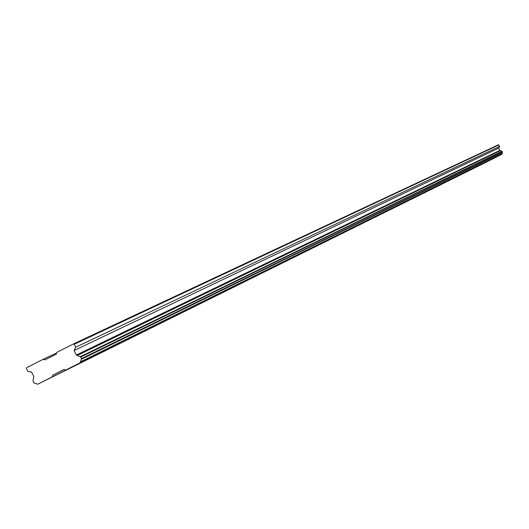 <?xml version="1.0" encoding="UTF-8"?>
<svg xmlns="http://www.w3.org/2000/svg" width="529" height="529" viewBox="0 0 529 529"><rect width="100%" height="100%" fill="white"/><g stroke="black" fill="none" stroke-linecap="round" stroke-linejoin="round"><path stroke-width="0.79" d="M33.01 380.622L33.823 376.509L31.568 372.052L27.918 371.424L26.45 368.515L26.721 367.635L43.193 359.284L44.925 359.885L56.305 354.119L56.848 352.36L73.379 343.982L74.245 344.28L75.72 347.203L74.047 350.535L76.302 355.005L80.699 357.068L81.486 358.629L502.55 152.18L501.869 154.276L494.377 158.065L65.768 370.042L64.035 369.44L52.649 375.2L52.106 376.952L37.718 384.226L33.671 382.817L33.01 380.622M52.774 376.648L44.125 381.019L52.774 376.648M485.119 162.734L480.656 164.988L485.119 162.734M480.054 165.24L475.545 167.514L480.054 165.24M474.883 167.799L470.321 170.1L474.883 167.799M469.587 170.417L464.971 172.752L469.587 170.417M464.164 173.102L459.503 175.456L464.164 173.102M458.617 175.846L453.895 178.227L458.617 175.846M452.936 178.657L448.162 181.07L452.936 178.657M447.124 181.533L442.29 183.973L447.124 181.533M441.16 184.482L436.273 186.955L441.16 184.482M435.056 187.504L430.103 190.004L435.056 187.504M428.794 190.599L423.782 193.131L428.794 190.599M422.373 193.779L417.302 196.345L422.373 193.779M415.787 197.039L410.649 199.631L415.787 197.039M409.029 200.379L403.825 203.01L409.029 200.379M402.093 203.81L396.823 206.475L402.093 203.81M394.971 207.335L389.635 210.033L394.971 207.335M387.658 210.952L382.249 213.69L387.658 210.952M380.139 214.675L374.658 217.445L380.139 214.675M372.416 218.497L366.855 221.307L372.416 218.497M364.468 222.425L358.834 225.275L364.468 222.425M356.295 226.472L350.582 229.361L356.295 226.472M347.89 230.631L342.091 233.56L347.89 230.631M339.228 234.916L333.343 237.891L339.228 234.916M330.308 239.333L324.343 242.348L330.308 239.333M321.116 243.876L315.059 246.937L321.116 243.876M311.641 248.564L305.491 251.672L311.641 248.564M301.867 253.398L295.625 256.558L301.867 253.398M291.783 258.39L285.442 261.597L291.783 258.39M281.375 263.541L274.935 266.795L281.375 263.541M270.617 268.864L264.07 272.171L270.617 268.864M259.501 274.366L252.849 277.725L259.501 274.366M248.008 280.053L241.244 283.471L248.008 280.053M236.119 285.931L229.236 289.409L236.119 285.931M223.807 292.028L216.804 295.566L223.807 292.028M211.051 298.336L203.923 301.94L211.051 298.336M197.826 304.883L190.579 308.546L197.826 304.883M184.112 311.667L176.732 315.396L184.112 311.667M169.875 318.709L162.357 322.511L169.875 318.709M155.09 326.023L147.426 329.898L155.09 326.023M139.722 333.627L131.913 337.575L139.722 333.627M123.733 341.542L115.765 345.563L123.733 341.542M107.089 349.775L98.963 353.881L107.089 349.775M89.745 358.358L81.453 362.55L89.745 358.358M71.653 367.305L63.189 371.583L71.653 367.305M80.018 362.874L71.355 367.252L80.018 362.874M499.343 155.546L494.873 157.801L499.343 155.546M494.436 157.973L489.92 160.254L494.436 157.973M489.418 160.452L484.848 162.76L489.418 160.452M484.286 162.985L479.664 165.319L484.286 162.985M479.036 165.584L474.361 167.944L479.036 165.584M473.66 168.242L468.932 170.629L473.66 168.242M468.152 170.966L463.371 173.38L468.152 170.966M462.518 173.75L457.678 176.197L462.518 173.75M456.739 176.607L451.839 179.086L456.739 176.607M450.82 179.536L445.861 182.042L450.82 179.536M444.75 182.538L439.731 185.071L444.75 182.538M438.528 185.613L433.443 188.179L438.528 185.613M432.14 188.767L426.996 191.372L432.14 188.767M425.594 192.007L420.383 194.639L425.594 192.007M418.869 195.333L413.592 197.998L418.869 195.333M411.965 198.745L406.616 201.45L411.965 198.745M404.877 202.25L399.455 204.994L404.877 202.25M397.59 205.854L392.095 208.631L397.59 205.854M390.098 209.557L384.53 212.374L390.098 209.557M382.394 213.366L376.747 216.222L382.394 213.366M374.472 217.287L368.746 220.176L374.472 217.287M366.313 221.314L360.507 224.25L366.313 221.314M357.921 225.466L352.03 228.449L357.921 225.466M349.272 229.745L343.295 232.767L349.272 229.745M340.359 234.149L334.288 237.217L340.359 234.149M331.174 238.691L325.011 241.806L331.174 238.691M321.692 243.38L315.436 246.54L321.692 243.38M311.912 248.213L305.564 251.427L311.912 248.213M301.814 253.206L295.361 256.466L301.814 253.206M291.386 258.364L284.827 261.676L291.386 258.364M280.608 263.693L273.936 267.066L280.608 263.693M269.459 269.208L262.682 272.633L269.459 269.208M257.921 274.908L251.03 278.393L257.921 274.908M245.978 280.813L238.963 284.357L245.978 280.813M233.606 286.936L226.465 290.54L233.606 286.936M220.778 293.278L213.511 296.948L220.778 293.278M207.474 299.857L200.074 303.593L207.474 299.857M193.66 306.681L186.129 310.49L193.66 306.681M179.318 313.776L171.634 317.658L179.318 313.776M164.4 321.149L156.577 325.104L164.4 321.149M148.887 328.82L140.906 332.853L148.887 328.82M132.733 336.808L124.593 340.921L132.733 336.808M115.897 345.133L107.592 349.332L115.897 345.133M98.348 353.808L89.864 358.1L98.348 353.808M56.663 352.955L43.193 359.284M81.486 358.629L80.21 362.742L65.768 370.042M73.379 343.982L498.437 144.774L499.627 146.401L498.748 148.1L499.892 150.362L502.153 151.393L502.55 152.18M487.308 161.557L37.718 384.226M52.106 376.952L487.282 161.649M64.207 369.5L52.649 375.2M80.21 362.742L501.869 154.276M81.268 359.33L502.431 152.537M502.028 153.8L80.501 361.803M77.3 355.475L500.401 150.593M501.849 151.254L80.104 356.791M499.892 150.362L76.302 355.005M74.047 350.535L498.748 148.1M75.72 347.203L499.627 146.401M74.245 344.28L498.88 144.92M502.153 151.393L80.699 357.068"/></g></svg>
